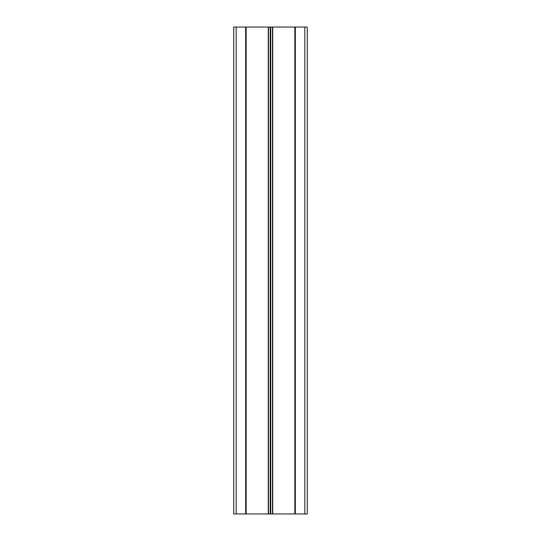 <?xml version="1.0" encoding="UTF-8"?>
<svg xmlns="http://www.w3.org/2000/svg" width="541" height="541" viewBox="0 0 541 541"><rect width="100%" height="100%" fill="white"/><g stroke="black" fill="none" stroke-linecap="round" stroke-linejoin="round"><path stroke-width="0.81" d="M304.826 513.95L307.261 513.95L307.261 27.05L270.743 27.05L270.743 513.95L304.826 513.95L304.826 27.05M270.743 513.95L270.257 513.95L270.257 27.05L233.739 27.05L233.739 513.95L246.155 513.95L246.155 27.05M246.155 513.95L270.257 513.95M270.257 27.05L270.743 27.05M233.739 513.95L233.739 27.05M294.845 513.95L294.845 27.05M236.174 27.05L236.174 513.95M245.668 513.95L245.668 27.05M268.262 513.95L268.262 27.05M272.738 27.05L272.738 513.95M295.332 27.05L295.332 513.95M268.505 513.95L268.505 27.05M272.495 27.05L272.495 513.95"/></g></svg>
